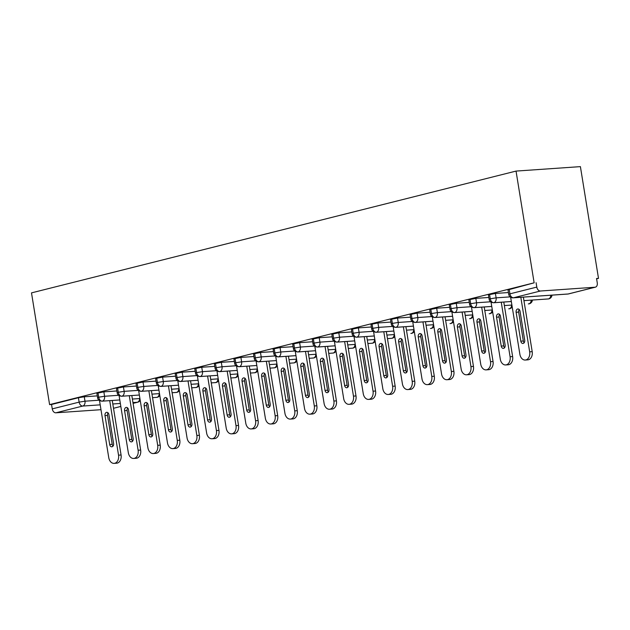 <?xml version="1.0" encoding="UTF-8"?>
<svg xmlns="http://www.w3.org/2000/svg" width="630" height="630" viewBox="0 0 630 630"><rect width="100%" height="100%" fill="white"/><g stroke="black" fill="none" stroke-linecap="round" stroke-linejoin="round"><path stroke-width="0.94" d="M596.602 278.838L598.5 278.365L580.403 166.627L516.041 171.084L31.5 292.879L49.597 404.617L534.138 282.823L516.041 171.084M595.003 287.233L540.398 291.013L513.529 297.769L568.134 293.989L595.003 287.233A4.197 2.906 75.9 0 0 595.358 287.178A4.197 2.906 75.9 0 0 597.264 282.901L596.547 278.499L598.5 278.365M509.221 289.438L509.938 293.848L508.717 294.312L508.001 289.91L534.138 282.823M508.717 294.312A4.197 4.197 0 0 0 513.151 297.832A4.197 3.008 86 0 0 513.529 297.769A4.197 2.906 75.9 0 1 509.938 293.848L536.807 287.091L536.091 282.689M536.807 287.091A4.197 2.906 75.9 0 0 540.398 291.013M100.194 404.846L82.727 406.059L55.857 412.808L100.981 409.689M55.857 412.808A4.197 2.906 -104.1 0 1 52.258 408.886L51.55 404.484L49.597 404.617M97.296 395.884L84.278 396.79L84.995 401.192L99.052 400.215M51.55 404.484L78.419 397.727L84.278 396.79M97.996 392.805L98.705 397.207L104.572 396.27A4.197 3.008 86 0 1 102.304 401.137A4.197 3.008 86 0 1 102.021 401.176L119.779 399.948L102.304 401.137A4.197 2.906 -104.1 0 1 98.705 397.207L97.587 397.656L96.87 393.254L103.855 391.868L104.572 396.27L118.629 395.293M116.881 390.962L103.855 391.868M117.574 387.883L118.29 392.285L124.149 391.348A4.197 3.008 86 0 1 121.881 396.215A4.197 3.008 86 0 1 121.598 396.254L139.356 395.026L121.881 396.215A4.197 2.906 -104.1 0 1 118.29 392.285L117.164 392.734L116.448 388.332L123.433 386.946L124.149 391.348L138.206 390.372M136.458 386.04L123.433 386.946M137.151 382.961L137.868 387.371L143.727 386.426A4.197 3.008 86 0 1 141.459 391.293A4.197 3.008 86 0 1 141.175 391.332L158.933 390.104L141.459 391.293A4.197 2.906 -104.1 0 1 137.868 387.371L136.741 387.812L136.025 383.41L143.01 382.024L143.727 386.426L157.784 385.45M156.035 381.118L143.01 382.024M156.728 378.047L157.445 382.449L163.304 381.504A4.197 3.008 86 0 1 161.036 386.371A4.197 3.008 86 0 1 160.752 386.411L178.511 385.182L161.036 386.371A4.197 2.906 -104.1 0 1 157.445 382.449L156.319 382.89L155.602 378.488L162.587 377.102L163.304 381.504L177.361 380.536M175.612 376.204L162.587 377.102M176.305 373.125L177.022 377.527L182.881 376.582A4.197 3.008 86 0 1 180.613 381.449A4.197 3.008 86 0 1 180.33 381.489L198.088 380.26L180.613 381.449A4.197 2.906 -104.1 0 1 177.022 377.527L175.896 377.968L175.179 373.566L182.164 372.18L182.881 376.582L196.938 375.614M195.19 371.283L182.164 372.18M195.883 368.204L196.599 372.606L202.458 371.661A4.197 3.008 86 0 1 200.19 376.527A4.197 3.008 86 0 1 199.907 376.567L217.665 375.338L200.19 376.527A4.197 2.906 -104.1 0 1 196.599 372.606L195.473 373.047L194.757 368.644L201.742 367.259L202.458 371.661L216.515 370.692M214.767 366.361L201.742 367.259M215.46 363.282L216.177 367.684L222.036 366.747A4.197 3.008 86 0 1 219.768 371.613A4.197 3.008 86 0 1 219.484 371.645L237.242 370.416L219.768 371.613A4.197 2.906 -104.1 0 1 216.177 367.684L215.05 368.125L214.334 363.723L221.319 362.337L222.036 366.747L236.093 365.77M234.344 361.439L221.319 362.337M235.037 358.36L235.754 362.762L241.613 361.825A4.197 3.008 86 0 1 239.345 366.691A4.197 3.008 86 0 1 239.061 366.723L256.82 365.495L239.345 366.691A4.197 2.906 -104.1 0 1 235.754 362.762L234.628 363.211L233.919 358.801L240.904 357.415L241.613 361.825L255.67 360.848M253.921 356.517L240.904 357.415M254.614 353.438L255.331 357.84L261.19 356.903A4.197 3.008 86 0 1 258.922 361.77A4.197 3.008 86 0 1 258.647 361.809L276.397 360.573L258.922 361.77A4.197 2.906 -104.1 0 1 255.331 357.84L254.205 358.289L253.496 353.879L260.481 352.501L261.19 356.903L275.247 355.926M273.499 351.595L260.481 352.501M295.974 355.635L278.499 356.848A4.197 2.906 -104.1 0 1 274.908 352.918L273.782 353.367L273.073 348.965L280.059 347.579L280.767 351.981L294.824 351.005M293.076 346.673L280.059 347.579M315.551 350.713L298.077 351.926A4.197 2.906 -104.1 0 1 294.486 347.996L293.359 348.445L292.651 344.043L299.636 342.657L300.345 347.059L314.401 346.083M312.653 341.751L299.636 342.657M335.128 345.791L317.654 347.004A4.197 2.906 -104.1 0 1 314.063 343.082L312.937 343.523L312.228 339.121L319.213 337.735L319.922 342.137L333.979 341.161M332.231 336.829L319.213 337.735M354.706 340.877L337.231 342.082A4.197 2.906 -104.1 0 1 333.64 338.16L332.514 338.601L331.805 334.199L338.79 332.813L339.499 337.215L353.556 336.247M351.808 331.916L338.79 332.813M374.283 335.955L356.808 337.16A4.197 2.906 -104.1 0 1 353.217 333.238L352.091 333.68L351.382 329.277L358.368 327.891L359.076 332.293L373.133 331.325M371.385 326.994L358.368 327.891M393.86 331.034L376.386 332.238A4.197 2.906 -104.1 0 1 372.795 328.317L371.668 328.758L370.96 324.356L377.945 322.969L378.654 327.372L392.71 326.403M390.962 322.072L377.945 322.969M413.438 326.112L395.963 327.316A4.197 2.906 -104.1 0 1 392.372 323.395L391.246 323.836L390.537 319.434L397.522 318.048L398.231 322.458L412.288 321.481M410.54 317.15L397.522 318.048M433.015 321.19L415.54 322.402A4.197 2.906 -104.1 0 1 411.949 318.473L410.823 318.922L410.114 314.512L417.099 313.126L417.808 317.536L431.865 316.559M430.117 312.228L417.099 313.126M452.592 316.268L435.117 317.481A4.197 2.906 -104.1 0 1 431.526 313.551L430.4 314L429.691 309.59L436.677 308.212L437.385 312.614L451.45 311.637M449.694 307.306L436.677 308.212M472.169 311.346L454.695 312.559A4.197 2.906 -104.1 0 1 451.104 308.629L449.977 309.078L449.269 304.676L456.254 303.29L456.963 307.692L471.027 306.716M469.271 302.384L456.254 303.29M491.747 306.424L474.272 307.637A4.197 2.906 -104.1 0 1 470.681 303.707L469.555 304.156L468.846 299.754L475.831 298.368L476.54 302.77L490.605 301.794M488.849 297.462L475.831 298.368M511.324 301.502L493.849 302.715A4.197 2.906 -104.1 0 1 490.258 298.793L489.132 299.234L488.423 294.832L495.408 293.446L496.117 297.848L510.182 296.872M508.426 292.541L495.408 293.446M489.132 299.234C489.392 301.282 490.872 302.455 493.573 302.754A4.197 3.008 86 0 0 493.849 302.715A4.197 3.008 86 0 0 496.117 297.848L490.258 298.793L489.549 294.383M551.974 295.139A4.197 4.197 0 0 1 548.817 298.88A4.197 2.906 -104.1 0 1 548.722 298.896A4.197 2.906 -104.1 0 1 548.462 298.935L523.932 300.628M469.555 304.156C469.815 306.204 471.295 307.377 473.996 307.676A4.197 3.008 86 0 0 474.272 307.637A4.197 3.008 86 0 0 476.54 302.77L470.681 303.707L469.972 299.305M532.397 300.061A4.197 4.197 0 0 1 529.239 303.802A4.197 2.906 -104.1 0 1 529.145 303.817A4.197 2.906 -104.1 0 1 528.885 303.857L528.601 303.896A4.197 3.008 86 0 1 528.318 303.896M504.362 305.574L511.899 305.046L504.354 305.55M449.977 309.078C450.237 311.118 451.718 312.291 454.419 312.598A4.197 3.008 86 0 0 454.695 312.559A4.197 3.008 86 0 0 456.963 307.692L451.104 308.629L450.387 304.227M512.198 306.873A4.197 4.197 0 0 1 509.662 308.716A4.197 2.906 -104.1 0 1 509.568 308.739A4.197 2.906 -104.1 0 1 509.308 308.779L509.024 308.81A4.197 3.008 86 0 1 508.741 308.818M484.785 310.495L492.321 309.968L484.777 310.472M430.4 314C430.66 316.039 432.141 317.213 434.842 317.52A4.197 3.008 86 0 0 435.117 317.481A4.197 3.008 86 0 0 437.385 312.614L431.526 313.551L430.81 309.149M492.621 311.795A4.197 4.197 0 0 1 490.085 313.638A4.197 2.906 -104.1 0 1 489.99 313.661A4.197 2.906 -104.1 0 1 489.731 313.693L489.447 313.732A4.197 3.008 86 0 1 489.163 313.732M465.208 315.417L472.744 314.89L465.2 315.394M410.823 318.922C411.083 320.961 412.563 322.135 415.265 322.434A4.197 3.008 86 0 0 415.54 322.402A4.197 3.008 86 0 0 417.808 317.536L411.949 318.473L411.233 314.071M473.043 316.717A4.197 4.197 0 0 1 470.508 318.559A4.197 2.906 -104.1 0 1 470.413 318.583A4.197 2.906 -104.1 0 1 470.153 318.615L469.87 318.654A4.197 3.008 86 0 1 469.586 318.654M445.63 320.331L453.167 319.812L445.623 320.316M391.246 323.836C391.506 325.883 392.986 327.057 395.687 327.356A4.197 3.008 86 0 0 395.963 327.316A4.197 3.008 86 0 0 398.231 322.458L392.372 323.395L391.655 318.993M453.466 321.639A4.197 4.197 0 0 1 450.93 323.481A4.197 2.906 -104.1 0 1 450.836 323.505A4.197 2.906 -104.1 0 1 450.576 323.536L450.292 323.576A4.197 3.008 86 0 1 450.009 323.576M433.59 324.718L426.045 325.238L433.59 324.733M371.668 328.758C371.928 330.805 373.409 331.978 376.11 332.278A4.197 3.008 86 0 0 376.386 332.238A4.197 3.008 86 0 0 378.654 327.372L372.795 328.317L372.078 323.914M433.881 326.56A4.197 4.197 0 0 1 431.353 328.403A4.197 2.906 -104.1 0 1 431.259 328.427A4.197 2.906 -104.1 0 1 430.999 328.458L430.715 328.498A4.197 3.008 86 0 1 430.432 328.498M414.005 329.64L406.468 330.159L414.012 329.655M352.091 333.68C352.351 335.727 353.832 336.9 356.533 337.2A4.197 3.008 86 0 0 356.808 337.16A4.197 3.008 86 0 0 359.076 332.293L353.217 333.238L352.501 328.836M414.304 331.482A4.197 4.197 0 0 1 411.776 333.325A4.197 2.906 -104.1 0 1 411.681 333.349A4.197 2.906 -104.1 0 1 411.422 333.38L411.138 333.42A4.197 3.008 86 0 1 410.855 333.42M394.427 334.554L386.891 335.081L394.435 334.577M332.514 338.601C332.774 340.649 334.254 341.822 336.955 342.121A4.197 3.008 86 0 0 337.231 342.082A4.197 3.008 86 0 0 339.499 337.215L333.64 338.16L332.923 333.75M394.726 336.404A4.197 4.197 0 0 1 392.199 338.247A4.197 2.906 -104.1 0 1 392.104 338.263A4.197 2.906 -104.1 0 1 391.844 338.302L387.466 338.601M374.85 339.475L367.314 340.003L374.858 339.499M312.937 343.523C313.197 345.571 314.677 346.744 317.378 347.043A4.197 3.008 86 0 0 317.654 347.004A4.197 3.008 86 0 0 319.922 342.137L314.063 343.082L313.346 338.672M375.149 341.326A4.197 4.197 0 0 1 372.621 343.169A4.197 2.906 -104.1 0 1 372.527 343.185A4.197 2.906 -104.1 0 1 372.267 343.224L367.889 343.523M355.273 344.397L347.736 344.925L355.281 344.421M293.359 348.445C293.619 350.493 295.1 351.666 297.801 351.965A4.197 3.008 86 0 0 298.077 351.926A4.197 3.008 86 0 0 300.345 347.059L294.486 347.996L293.769 343.594M355.572 346.248A4.197 4.197 0 0 1 353.044 348.091A4.197 2.906 -104.1 0 1 352.95 348.106A4.197 2.906 -104.1 0 1 352.682 348.146L348.311 348.445M335.695 349.319L328.159 349.839L335.703 349.335M273.782 353.367C274.042 355.407 275.523 356.58 278.224 356.887A4.197 3.008 86 0 0 278.499 356.848A4.197 3.008 86 0 0 280.767 351.981L274.908 352.918L274.192 348.516M335.995 351.17A4.197 4.197 0 0 1 333.467 353.005A4.197 2.906 -104.1 0 1 333.372 353.028A4.197 2.906 -104.1 0 1 333.105 353.068L328.734 353.367M316.118 354.241L308.582 354.761L316.126 354.257M316.418 356.084A4.197 4.197 0 0 1 313.882 357.927A4.197 2.906 -104.1 0 1 313.795 357.95A4.197 2.906 -104.1 0 1 313.527 357.99L309.157 358.289M296.541 359.163L289.005 359.683L296.549 359.179M296.84 361.006A4.197 4.197 0 0 1 294.305 362.849A4.197 2.906 -104.1 0 1 294.218 362.872A4.197 2.906 -104.1 0 1 293.95 362.904L289.572 363.211M276.964 364.085L269.427 364.605L276.972 364.101M277.263 365.928A4.197 4.197 0 0 1 274.727 367.77A4.197 2.906 -104.1 0 1 274.641 367.794A4.197 2.906 -104.1 0 1 274.373 367.825L269.994 368.133M257.386 369.007L249.85 369.526L257.394 369.022M257.686 370.849A4.197 4.197 0 0 1 255.15 372.692A4.197 2.906 -104.1 0 1 255.063 372.716A4.197 2.906 -104.1 0 1 254.796 372.747L250.417 373.055M237.809 373.929L230.273 374.448L237.817 373.944M238.108 375.771A4.197 4.197 0 0 1 235.573 377.614A4.197 2.906 -104.1 0 1 235.486 377.638A4.197 2.906 -104.1 0 1 235.218 377.669L230.84 377.976M218.232 378.843L210.696 379.37L218.24 378.866M218.531 380.693A4.197 4.197 0 0 1 215.995 382.536A4.197 2.906 -104.1 0 1 215.909 382.552A4.197 2.906 -104.1 0 1 215.641 382.591L211.263 382.89M198.655 383.764L191.118 384.292L198.663 383.788M198.954 385.615A4.197 4.197 0 0 1 196.418 387.458A4.197 2.906 -104.1 0 1 196.332 387.474A4.197 2.906 -104.1 0 1 196.064 387.513L191.685 387.812M179.077 388.686L171.541 389.214L179.077 388.71M179.377 390.537A4.197 4.197 0 0 1 176.841 392.38A4.197 2.906 -104.1 0 1 176.754 392.395A4.197 2.906 -104.1 0 1 176.487 392.435L172.108 392.734M159.5 393.608L151.964 394.128L159.5 393.624M159.799 395.459A4.197 4.197 0 0 1 157.264 397.294A4.197 2.906 -104.1 0 1 157.177 397.317A4.197 2.906 -104.1 0 1 156.909 397.357L152.531 397.656M139.923 398.53L132.387 399.05L139.923 398.546M532.2 351.65A7.001 5.008 86 0 1 527.783 359.856L525.255 360.037A7.001 5.008 -94 0 0 529.665 351.823L532.2 351.65L523.365 297.124M510.631 297.195L519.876 354.28A7.001 5.008 -94 0 0 525.255 360.037M524.176 342.736A2.796 2 86 0 1 523.341 340.988L518.655 312.086A2.796 2 86 0 1 519.199 309.527M520.829 297.297L529.665 351.823M520.805 341.161L516.12 312.26A2.796 2 86 0 1 517.884 308.976A2.796 2 86 0 1 520.041 311.275L524.719 340.176A2.796 2 86 0 1 522.955 343.46A2.796 2 86 0 1 520.805 341.161L523.341 340.988M512.623 356.564A7.001 5.008 86 0 1 508.205 364.778L505.669 364.951A7.001 5.008 -94 0 0 510.087 356.745L512.623 356.564L503.787 302.046M491.053 302.124L500.299 359.202A7.001 5.008 -94 0 0 505.669 364.951M504.599 347.658A2.796 2 86 0 1 503.764 345.909L499.078 317.008A2.796 2 86 0 1 499.622 314.441M501.252 302.219L510.087 356.745M501.228 346.083L496.542 317.181A2.796 2 86 0 1 498.306 313.898A2.796 2 86 0 1 500.464 316.197L505.142 345.098A2.796 2 86 0 1 503.378 348.382A2.796 2 86 0 1 501.228 346.083L503.764 345.909M493.046 361.486A7.001 5.008 86 0 1 488.628 369.7L486.092 369.873A7.001 5.008 -94 0 0 490.51 361.667L493.046 361.486L484.21 306.967M471.476 307.038L480.722 364.124A7.001 5.008 -94 0 0 486.092 369.873M485.021 352.579A2.796 2 86 0 1 484.187 350.823L479.501 321.93A2.796 2 86 0 1 480.044 319.363M481.674 307.141L490.51 361.667M481.651 351.005L476.965 322.103A2.796 2 86 0 1 478.729 318.819A2.796 2 86 0 1 480.887 321.119L485.565 350.02A2.796 2 86 0 1 483.801 353.304A2.796 2 86 0 1 481.651 351.005L484.187 350.823M473.461 366.408A7.001 5.008 86 0 1 469.051 374.622L466.515 374.795A7.001 5.008 -94 0 0 470.933 366.589L473.461 366.408L464.633 311.889M451.891 311.96L461.144 369.046A7.001 5.008 -94 0 0 466.515 374.795M465.444 357.501A2.796 2 86 0 1 464.609 355.745L459.924 326.852A2.796 2 86 0 1 460.467 324.285M462.097 312.063L470.933 366.589M462.073 355.926L457.388 327.025A2.796 2 86 0 1 459.152 323.741A2.796 2 86 0 1 461.31 326.041L465.987 354.942A2.796 2 86 0 1 464.223 358.226A2.796 2 86 0 1 462.073 355.926L464.609 355.745M453.883 371.33A7.001 5.008 86 0 1 449.474 379.543L446.938 379.717A7.001 5.008 -94 0 0 451.348 371.503L453.883 371.33L445.056 316.811M432.314 316.882L441.559 373.968A7.001 5.008 -94 0 0 446.938 379.717M445.867 362.423A2.796 2 86 0 1 445.032 360.667L440.346 331.774A2.796 2 86 0 1 440.89 329.207M442.52 316.984L451.348 371.503M442.496 360.84L437.811 331.947A2.796 2 86 0 1 439.575 328.663A2.796 2 86 0 1 441.732 330.963L446.41 359.856A2.796 2 86 0 1 444.646 363.148A2.796 2 86 0 1 442.496 360.84L445.032 360.667M434.306 376.252A7.001 5.008 86 0 1 429.896 384.465L427.36 384.639A7.001 5.008 -94 0 0 431.77 376.425L434.306 376.252L425.478 321.733M412.737 321.804L421.982 378.89A7.001 5.008 -94 0 0 427.36 384.639M426.29 367.345A2.796 2 86 0 1 425.455 365.589L420.769 336.688A2.796 2 86 0 1 421.312 334.128M422.943 321.906L431.77 376.425M422.919 365.762L418.233 336.869A2.796 2 86 0 1 419.997 333.585A2.796 2 86 0 1 422.147 335.885L426.833 364.778A2.796 2 86 0 1 425.069 368.062A2.796 2 86 0 1 422.919 365.762L425.455 365.589M414.729 381.174A7.001 5.008 86 0 1 410.319 389.387L407.783 389.56A7.001 5.008 -94 0 0 412.193 381.347L414.729 381.174L405.901 326.647M393.159 326.726L402.405 383.812A7.001 5.008 -94 0 0 407.783 389.56M406.712 372.267A2.796 2 86 0 1 405.877 370.511L401.192 341.61A2.796 2 86 0 1 401.735 339.05M403.365 326.828L412.193 381.347M403.342 370.684L398.656 341.791A2.796 2 86 0 1 400.42 338.507A2.796 2 86 0 1 402.57 340.806L407.256 369.7A2.796 2 86 0 1 405.492 372.984A2.796 2 86 0 1 403.342 370.684L405.877 370.511M395.152 386.095A7.001 5.008 86 0 1 390.742 394.309L388.206 394.482A7.001 5.008 -94 0 0 392.616 386.269L395.152 386.095L386.324 331.569M373.582 331.648L382.827 388.734A7.001 5.008 -94 0 0 388.206 394.482M387.135 377.189A2.796 2 86 0 1 386.3 375.433L381.615 346.531A2.796 2 86 0 1 382.158 343.972M383.788 331.75L392.616 386.269M383.764 375.606L379.079 346.713A2.796 2 86 0 1 380.843 343.421A2.796 2 86 0 1 382.993 345.728L387.678 374.622A2.796 2 86 0 1 385.914 377.905A2.796 2 86 0 1 383.764 375.606L386.3 375.433M375.575 391.017A7.001 5.008 86 0 1 371.164 399.223L368.629 399.404A7.001 5.008 -94 0 0 373.039 391.191L375.575 391.017L366.747 336.491M354.005 336.57L363.25 393.648A7.001 5.008 -94 0 0 368.629 399.404M367.558 382.111A2.796 2 86 0 1 366.715 380.355L362.037 351.453A2.796 2 86 0 1 362.581 348.894M364.211 336.672L373.039 391.191M364.187 380.528L359.502 351.627A2.796 2 86 0 1 361.266 348.343A2.796 2 86 0 1 363.416 350.642L368.101 379.543A2.796 2 86 0 1 366.337 382.827A2.796 2 86 0 1 364.187 380.528L366.715 380.355M355.997 395.939A7.001 5.008 86 0 1 351.587 404.145L349.051 404.326A7.001 5.008 -94 0 0 353.461 396.113L355.997 395.939L347.169 341.413M334.428 341.491L343.673 398.57A7.001 5.008 -94 0 0 349.051 404.326M347.981 387.025A2.796 2 86 0 1 347.138 385.276L342.46 356.375A2.796 2 86 0 1 343.003 353.816M344.634 341.586L353.461 396.113M344.61 385.45L339.924 356.548A2.796 2 86 0 1 341.688 353.265A2.796 2 86 0 1 343.838 355.564L348.524 384.465A2.796 2 86 0 1 346.76 387.749A2.796 2 86 0 1 344.61 385.45L347.138 385.276M336.42 400.861A7.001 5.008 86 0 1 332.01 409.067L329.474 409.248A7.001 5.008 -94 0 0 333.884 401.034L336.42 400.861L327.592 346.335M314.85 346.413L324.096 403.491A7.001 5.008 -94 0 0 329.474 409.248M328.403 391.947A2.796 2 86 0 1 327.561 390.198L322.883 361.297A2.796 2 86 0 1 323.426 358.73M325.056 346.508L333.884 401.034M325.025 390.372L320.347 361.47A2.796 2 86 0 1 322.111 358.186A2.796 2 86 0 1 324.261 360.486L328.947 389.387A2.796 2 86 0 1 327.183 392.671A2.796 2 86 0 1 325.025 390.372L327.561 390.198M316.843 405.775A7.001 5.008 86 0 1 312.433 413.989L309.897 414.162A7.001 5.008 -94 0 0 314.307 405.956L316.843 405.775L308.015 351.257M295.273 351.327L304.518 408.413A7.001 5.008 -94 0 0 309.897 414.162M308.826 396.868A2.796 2 86 0 1 307.983 395.112L303.306 366.219A2.796 2 86 0 1 303.849 363.652M305.479 351.43L314.307 405.956M305.448 395.293L300.77 366.392A2.796 2 86 0 1 302.534 363.108A2.796 2 86 0 1 304.684 365.408L309.369 394.309A2.796 2 86 0 1 307.605 397.593A2.796 2 86 0 1 305.448 395.293L307.983 395.112M297.266 410.697A7.001 5.008 86 0 1 292.856 418.911L290.32 419.084A7.001 5.008 -94 0 0 294.73 410.878L297.266 410.697L288.438 356.178M275.696 356.249L284.941 413.335A7.001 5.008 -94 0 0 290.32 419.084M289.249 401.79A2.796 2 86 0 1 288.406 400.034L283.728 371.141A2.796 2 86 0 1 284.272 368.574M285.902 356.352L294.73 410.878M285.87 400.215L281.193 371.314A2.796 2 86 0 1 282.957 368.03A2.796 2 86 0 1 285.106 370.33L289.792 399.231A2.796 2 86 0 1 288.028 402.515A2.796 2 86 0 1 285.87 400.215L288.406 400.034M277.688 415.619A7.001 5.008 86 0 1 273.278 423.833L270.743 424.006A7.001 5.008 -94 0 0 275.152 415.792L277.688 415.619L268.86 361.1M256.119 361.171L265.364 418.257A7.001 5.008 -94 0 0 270.743 424.006M269.671 406.712A2.796 2 86 0 1 268.829 404.956L264.151 376.063A2.796 2 86 0 1 264.695 373.495M266.325 361.273L275.152 415.792M266.293 405.137L261.615 376.236A2.796 2 86 0 1 263.379 372.952A2.796 2 86 0 1 265.529 375.252L270.215 404.153A2.796 2 86 0 1 268.451 407.437A2.796 2 86 0 1 266.293 405.137L268.829 404.956M258.111 420.541A7.001 5.008 86 0 1 253.701 428.754L251.165 428.928A7.001 5.008 -94 0 0 255.575 420.714L258.111 420.541L249.283 366.022M236.541 366.093L245.787 423.179A7.001 5.008 -94 0 0 251.165 428.928M250.094 411.634A2.796 2 86 0 1 249.252 409.878L244.574 380.977A2.796 2 86 0 1 245.117 378.417M246.747 366.195L255.575 420.714M246.716 410.051L242.038 381.158A2.796 2 86 0 1 243.802 377.874A2.796 2 86 0 1 245.952 380.173L250.638 409.067A2.796 2 86 0 1 248.874 412.359A2.796 2 86 0 1 246.716 410.051L249.252 409.878M238.534 425.463A7.001 5.008 86 0 1 234.124 433.676L231.588 433.849A7.001 5.008 -94 0 0 235.998 425.636L238.534 425.463L229.706 370.944M216.964 371.015L226.209 428.101A7.001 5.008 -94 0 0 231.588 433.849M230.517 416.556A2.796 2 86 0 1 229.674 414.8L224.997 385.899A2.796 2 86 0 1 225.54 383.339M227.17 371.117L235.998 425.636M227.139 414.973L222.461 386.08A2.796 2 86 0 1 224.225 382.796A2.796 2 86 0 1 226.375 385.095L231.06 413.989A2.796 2 86 0 1 229.288 417.273A2.796 2 86 0 1 227.139 414.973L229.674 414.8M218.957 430.384A7.001 5.008 86 0 1 214.546 438.598L212.011 438.771A7.001 5.008 -94 0 0 216.421 430.558L218.957 430.384L210.129 375.858M197.387 375.937L206.632 433.023A7.001 5.008 -94 0 0 212.011 438.771M210.94 421.478A2.796 2 86 0 1 210.097 419.722L205.419 390.82A2.796 2 86 0 1 205.963 388.261M207.593 376.039L216.421 430.558M207.561 419.895L202.884 391.002A2.796 2 86 0 1 204.648 387.71A2.796 2 86 0 1 206.798 390.017L211.475 418.911A2.796 2 86 0 1 209.711 422.195A2.796 2 86 0 1 207.561 419.895L210.097 419.722M199.379 435.306A7.001 5.008 86 0 1 194.969 443.512L192.434 443.693A7.001 5.008 -94 0 0 196.844 435.48L199.379 435.306L190.551 380.78M177.81 380.859L187.055 437.937A7.001 5.008 -94 0 0 192.434 443.693M191.362 426.4A2.796 2 86 0 1 190.52 424.644L185.842 395.742A2.796 2 86 0 1 186.378 393.183M188.016 380.961L196.844 435.48M187.984 424.817L183.306 395.916A2.796 2 86 0 1 185.07 392.632A2.796 2 86 0 1 187.22 394.931L191.898 423.833A2.796 2 86 0 1 190.134 427.116A2.796 2 86 0 1 187.984 424.817L190.52 424.644M179.802 440.228A7.001 5.008 86 0 1 175.392 448.434L172.856 448.615A7.001 5.008 -94 0 0 177.266 440.401L179.802 440.228L170.974 385.702M158.232 385.78L167.478 442.858A7.001 5.008 -94 0 0 172.856 448.615M171.785 431.314A2.796 2 86 0 1 170.943 429.565L166.265 400.664A2.796 2 86 0 1 166.8 398.105M168.438 385.875L177.266 440.401M168.407 429.739L163.729 400.837A2.796 2 86 0 1 165.493 397.554A2.796 2 86 0 1 167.643 399.853L172.321 428.754A2.796 2 86 0 1 170.557 432.038A2.796 2 86 0 1 168.407 429.739L170.943 429.565M160.225 445.15A7.001 5.008 86 0 1 155.815 453.356L153.279 453.537A7.001 5.008 -94 0 0 157.689 445.323L160.225 445.15L151.397 390.624M138.655 390.702L147.9 447.78A7.001 5.008 -94 0 0 153.279 453.537M152.208 436.236A2.796 2 86 0 1 151.365 434.487L146.688 405.586A2.796 2 86 0 1 147.223 403.019M148.861 390.797L157.689 445.323M148.83 434.661L144.152 405.759A2.796 2 86 0 1 145.916 402.475A2.796 2 86 0 1 148.066 404.775L152.744 433.676A2.796 2 86 0 1 150.98 436.96A2.796 2 86 0 1 148.83 434.661L151.365 434.487M140.647 450.064A7.001 5.008 86 0 1 136.237 458.278L133.702 458.451A7.001 5.008 -94 0 0 138.112 450.245L140.647 450.064L131.82 395.545M119.078 395.616L128.323 452.702A7.001 5.008 -94 0 0 133.702 458.451M132.631 441.158A2.796 2 86 0 1 131.788 439.401L127.11 410.508A2.796 2 86 0 1 127.646 407.941M129.284 395.719L138.112 450.245M129.252 439.583L124.575 410.681A2.796 2 86 0 1 126.339 407.397A2.796 2 86 0 1 128.488 409.697L133.166 438.598A2.796 2 86 0 1 131.402 441.882A2.796 2 86 0 1 129.252 439.583L131.788 439.401M121.07 454.986A7.001 5.008 86 0 1 116.66 463.2L114.124 463.373A7.001 5.008 -94 0 0 118.535 455.167L121.07 454.986L112.242 400.467M99.501 400.538L108.746 457.624A7.001 5.008 -94 0 0 114.124 463.373M113.053 446.079A2.796 2 86 0 1 112.211 444.323L107.533 415.43A2.796 2 86 0 1 108.069 412.863M109.707 400.641L118.535 455.167M109.675 444.504L104.997 415.603A2.796 2 86 0 1 106.761 412.319A2.796 2 86 0 1 108.911 414.619L113.589 443.52A2.796 2 86 0 1 111.825 446.804A2.796 2 86 0 1 109.675 444.504L112.211 444.323M513.151 297.832L567.756 294.045A4.197 3.008 86 0 0 568.134 293.989A4.197 2.906 75.9 0 0 568.488 293.934L595.358 287.178M120.834 406.452L113.51 408.295L120.826 406.421M139.671 398.57A4.197 3.008 86 0 1 137.332 402.279A4.197 2.906 -104.1 0 0 137.686 402.216L133.088 403.373L137.332 402.279L132.954 402.578M120.346 403.452L112.809 403.972M52.258 408.886L79.128 402.129L78.419 397.727M82.727 406.059A4.197 2.906 -104.1 0 1 79.128 402.129L84.995 401.192A4.197 3.008 86 0 1 82.727 406.059M550.801 295.226A4.197 3.008 86 0 1 548.462 298.935A4.197 3.008 86 0 1 548.179 298.974A4.197 3.008 86 0 1 547.895 298.974M531.224 300.148A4.197 3.008 86 0 1 528.885 303.857A4.197 3.008 86 0 1 528.601 303.896L529.145 303.817M511.647 305.07A4.197 3.008 86 0 1 509.308 308.779A4.197 3.008 86 0 1 509.024 308.81L509.568 308.739M492.069 309.991A4.197 3.008 86 0 1 489.731 313.693A4.197 3.008 86 0 1 489.447 313.732L489.99 313.661M472.492 314.905A4.197 3.008 86 0 1 470.153 318.615A4.197 3.008 86 0 1 469.87 318.654L470.413 318.583M452.915 319.827A4.197 3.008 86 0 1 450.576 323.536A4.197 3.008 86 0 1 450.292 323.576L450.836 323.505M433.338 324.749A4.197 3.008 86 0 1 430.999 328.458A4.197 3.008 86 0 1 430.715 328.498L431.259 328.427M413.76 329.671A4.197 3.008 86 0 1 411.422 333.38A4.197 3.008 86 0 1 411.138 333.42L411.681 333.349M394.183 334.593A4.197 3.008 86 0 1 391.844 338.302A4.197 3.008 86 0 1 391.561 338.341A4.197 3.008 86 0 1 391.277 338.341M374.606 339.515A4.197 3.008 86 0 1 372.267 343.224A4.197 3.008 86 0 1 371.983 343.263A4.197 3.008 86 0 1 371.7 343.263M355.021 344.437A4.197 3.008 86 0 1 352.682 348.146A4.197 3.008 86 0 1 352.406 348.185A4.197 3.008 86 0 1 352.123 348.185M335.443 349.359A4.197 3.008 86 0 1 333.105 353.068A4.197 3.008 86 0 1 332.829 353.099A4.197 3.008 86 0 1 332.545 353.107M315.866 354.28A4.197 3.008 86 0 1 313.527 357.99A4.197 3.008 86 0 1 313.252 358.021A4.197 3.008 86 0 1 312.968 358.021M296.289 359.195A4.197 3.008 86 0 1 293.95 362.904A4.197 3.008 86 0 1 293.675 362.943A4.197 3.008 86 0 1 293.391 362.943M276.712 364.116A4.197 3.008 86 0 1 274.373 367.825A4.197 3.008 86 0 1 274.097 367.865A4.197 3.008 86 0 1 273.814 367.865M257.135 369.038A4.197 3.008 86 0 1 254.796 372.747A4.197 3.008 86 0 1 254.52 372.787A4.197 3.008 86 0 1 254.236 372.787M237.557 373.96A4.197 3.008 86 0 1 235.218 377.669A4.197 3.008 86 0 1 234.943 377.709A4.197 3.008 86 0 1 234.659 377.709M217.98 378.882A4.197 3.008 86 0 1 215.641 382.591A4.197 3.008 86 0 1 215.365 382.63A4.197 3.008 86 0 1 215.082 382.63M198.403 383.804A4.197 3.008 86 0 1 196.064 387.513A4.197 3.008 86 0 1 195.788 387.552A4.197 3.008 86 0 1 195.505 387.552M178.826 388.726A4.197 3.008 86 0 1 176.487 392.435A4.197 3.008 86 0 1 176.211 392.474A4.197 3.008 86 0 1 175.928 392.474M159.248 393.648A4.197 3.008 86 0 1 156.909 397.357A4.197 3.008 86 0 1 156.634 397.388A4.197 3.008 86 0 1 156.35 397.396M516.12 312.26L518.655 312.086M496.542 317.181L499.078 317.008M476.965 322.103L479.501 321.93M457.388 327.025L459.924 326.852M437.811 331.947L440.346 331.774M418.233 336.869L420.769 336.688M398.656 341.791L401.192 341.61M379.079 346.713L381.615 346.531M359.502 351.627L362.037 351.453M339.924 356.548L342.46 356.375M320.347 361.47L322.883 361.297M300.77 366.392L303.306 366.219M281.193 371.314L283.728 371.141M261.615 376.236L264.151 376.063M242.038 381.158L244.574 380.977M222.461 386.08L224.997 385.899M202.884 391.002L205.419 390.82M183.306 395.916L185.842 395.742M163.729 400.837L166.265 400.664M144.152 405.759L146.688 405.586M124.575 410.681L127.11 410.508M104.997 415.603L107.533 415.43M567.756 294.045A4.197 4.197 0 0 0 568.488 293.934M548.722 298.896L523.94 300.652M511.332 301.526L493.573 302.754M491.747 306.448L473.996 307.676M472.169 311.37L454.419 312.598M452.592 316.284L434.842 317.52M433.015 321.205L415.265 322.434M413.438 326.127L395.687 327.356M393.86 331.049L376.11 332.278M374.283 335.971L356.533 337.2M392.104 338.263L387.466 338.625M354.706 340.893L336.955 342.121M372.527 343.185L367.889 343.547M335.128 345.815L317.378 347.043M352.95 348.106L348.311 348.469M315.551 350.737L297.801 351.965M333.372 353.028L328.734 353.383M295.974 355.659L278.224 356.887M254.205 358.289C254.465 360.329 255.945 361.502 258.647 361.809M313.795 357.95L309.157 358.305M234.628 363.211C234.888 365.25 236.368 366.424 239.061 366.723M294.218 362.872L289.579 363.226M215.05 368.125C215.31 370.172 216.791 371.346 219.484 371.645M274.641 367.794L270.002 368.148M195.473 373.047C195.733 375.094 197.214 376.267 199.907 376.567M255.063 372.716L250.425 373.07M175.896 377.968C176.156 380.016 177.636 381.189 180.33 381.489M235.486 377.638L230.848 377.992M156.319 382.89C156.579 384.938 158.059 386.111 160.752 386.411M215.909 382.552L211.27 382.914M136.741 387.812C137.001 389.86 138.482 391.033 141.175 391.332M196.332 387.474L191.693 387.836M117.164 392.734C117.424 394.782 118.905 395.955 121.598 396.254M176.754 392.395L172.116 392.758M137.686 402.216A4.197 4.197 0 0 0 140.222 400.373M97.587 397.656C97.847 399.696 99.327 400.869 102.021 401.176M157.177 397.317L152.539 397.672"/></g></svg>
